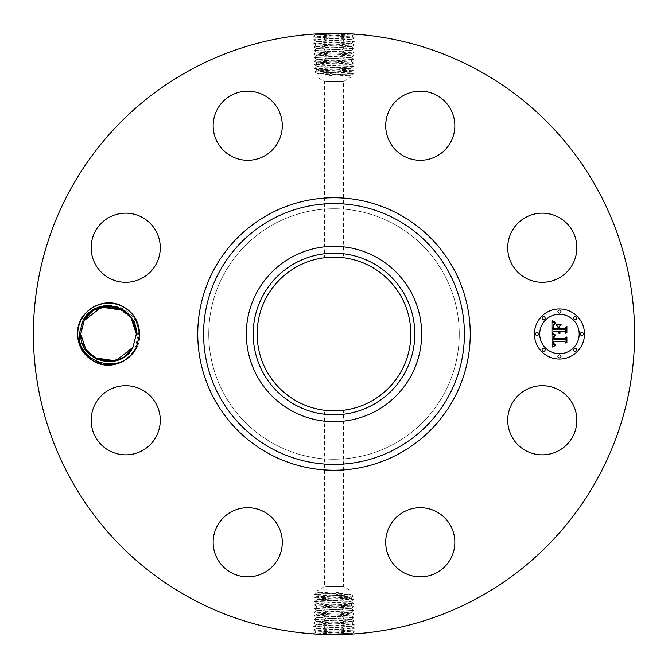 <?xml version="1.0" encoding="UTF-8"?>
<svg xmlns="http://www.w3.org/2000/svg" width="668" height="668" viewBox="0 0 668 668"><rect width="100%" height="100%" fill="white"/><g stroke="black" fill="none" stroke-linecap="round" stroke-linejoin="round"><path stroke-width="0.5" stroke-dasharray="3.34 2.5" d="M189.887 597.802A300.6 300.6 0 0 1 70.198 189.887A300.6 300.6 0 0 1 478.113 70.198A300.6 300.6 0 0 1 597.802 478.113A300.6 300.6 0 0 1 189.887 597.802M314.352 61.205L317.166 62.926L319.229 63.218C316.106 63.026 316.557 62.8 320.565 62.55L350.875 61.047L317.066 59.26L350.984 57.473L316.983 55.711L351.076 53.924L316.841 52.104L351.184 50.342L316.757 48.58L351.318 46.818L316.64 44.998L351.435 43.236L316.507 41.366L351.552 39.579L316.423 37.817L351.66 36.08L316.29 34.293L333.967 33.4L354.132 34.076L313.559 36.105L354.382 37.892L313.676 39.679L354.265 41.474L313.785 43.261L354.157 45.048L313.902 46.843L354.048 48.63L314.01 50.417L353.931 52.204L314.119 53.999L353.823 55.786L314.236 57.573L353.706 59.36L314.344 61.155L353.597 62.942L314.461 64.729L353.489 66.524L314.57 68.311L353.372 70.098L314.678 71.885L353.263 73.68L334 74.599L334 76.01L325.199 74.599L333.992 72.979L350.809 72.035L353.263 73.68M317.976 33.826L334 33.4L354.491 34.319M316.966 33.884L330.894 33.417M135.579 348.763A30.795 30.795 0 0 1 106.187 364.703L92.693 361.004L82.899 351.042A30.795 30.795 0 0 1 123.313 306.971A30.795 30.795 0 0 1 135.579 348.763M572.626 436.847A34.569 34.569 0 0 1 525.716 450.616A34.569 34.569 0 0 1 511.955 403.706A34.569 34.569 0 0 1 558.865 389.937A34.569 34.569 0 0 1 572.626 436.847M394.045 224.081A125.25 125.25 0 0 1 443.919 394.045A125.25 125.25 0 0 1 273.955 443.919A125.25 125.25 0 0 1 224.081 273.955A125.25 125.25 0 0 1 394.045 224.081A125.25 125.25 0 0 1 443.919 394.045A125.25 125.25 0 0 1 273.955 443.919A125.25 125.25 0 0 1 224.081 273.955A125.25 125.25 0 0 1 394.045 224.081M410.544 509.116A34.569 34.569 0 0 1 453.447 532.555A34.569 34.569 0 0 1 430.008 575.457A34.569 34.569 0 0 1 387.106 552.019A34.569 34.569 0 0 1 410.544 509.116M264.294 511.955A34.569 34.569 0 0 1 278.063 558.865A34.569 34.569 0 0 1 231.153 572.626A34.569 34.569 0 0 1 217.384 525.716A34.569 34.569 0 0 1 264.294 511.955M158.884 410.544A34.569 34.569 0 0 1 135.445 453.447A34.569 34.569 0 0 1 92.543 430.008A34.569 34.569 0 0 1 115.981 387.106A34.569 34.569 0 0 1 158.884 410.544M156.045 264.294A34.569 34.569 0 0 1 109.134 278.063A34.569 34.569 0 0 1 95.374 231.153A34.569 34.569 0 0 1 142.284 217.384A34.569 34.569 0 0 1 156.045 264.294M257.456 158.884A34.569 34.569 0 0 1 214.553 135.445A34.569 34.569 0 0 1 237.992 92.543A34.569 34.569 0 0 1 280.894 115.981A34.569 34.569 0 0 1 257.456 158.884M403.706 156.045A34.569 34.569 0 0 1 389.937 109.134A34.569 34.569 0 0 1 436.847 95.374A34.569 34.569 0 0 1 450.616 142.284A34.569 34.569 0 0 1 403.706 156.045M509.116 257.456A34.569 34.569 0 0 1 532.555 214.553A34.569 34.569 0 0 1 575.457 237.992A34.569 34.569 0 0 1 552.019 280.894A34.569 34.569 0 0 1 509.116 257.456M353.648 606.794L350.834 605.074L348.771 604.782C351.894 604.974 351.443 605.2 347.435 605.45L317.125 606.953L350.934 608.74L317.016 610.527L351.017 612.289L316.924 614.076L351.159 615.896L316.816 617.658L351.243 619.42L316.682 621.182L351.36 623.002L316.565 624.764L351.493 626.634L316.448 628.421L351.577 630.183L316.34 631.92L351.71 633.707L334.033 634.6L313.868 633.924L354.441 631.895L313.618 630.108L354.324 628.321L313.735 626.526L354.215 624.739L313.843 622.952L354.098 621.156L313.952 619.37L353.99 617.583L314.069 615.796L353.881 614.001L314.177 612.214L353.764 610.427L314.294 608.64L353.656 606.845L314.403 605.058L353.539 603.271L314.511 601.476L353.43 599.689L314.628 597.902L353.322 596.115L314.737 594.32L334 593.401L334 591.99L342.801 593.401L334.008 595.021L317.191 595.965L314.737 594.32M350.024 634.174L334 634.6L313.509 633.681M351.034 634.116L337.106 634.583M332.522 33.4L334 33.442L334 35.103L316.315 34.243M82.899 351.042L85.337 349.272A27.789 27.789 0 0 1 84.043 347.101L80.486 334.125L83.667 320.406C95.39 294.429 139.011 304.065 138.41 333.942L135.003 348.454C128.657 359.476 119.054 364.887 106.187 364.703M335.478 634.6L334 634.558L334 632.897L351.685 633.757M559.45 308.95A25.05 25.05 0 0 0 534.4 334A25.05 25.05 0 0 0 559.45 359.05A25.05 25.05 0 0 0 584.5 334A25.05 25.05 0 0 0 559.45 308.95M320.573 62.55L350.875 61.13L317.075 59.343L350.984 57.557L316.958 55.761L351.101 53.974L316.874 52.137L351.209 50.401L316.757 48.555L351.301 46.768L316.649 44.981L351.41 43.186L316.532 41.399L351.543 39.663L316.398 37.876L351.635 36.03L334 35.103M313.559 36.105L316.281 34.21M85.337 349.272L89.22 353.965M89.287 354.032L98.513 359.918M99.014 360.102L104.433 361.48M104.809 361.538L110.103 361.747M112.166 361.555L118.653 359.893M120.557 359.067L124.231 356.946M84.043 347.101L85.036 348.813M96.885 359.225L105.018 361.563M110.88 361.689L115.464 360.92M119.355 359.601L123.43 357.472M127.555 354.274L129.091 352.712M370.849 266.557A76.853 76.853 0 0 1 401.443 370.849A76.853 76.853 0 0 1 297.151 401.443A76.853 76.853 0 0 1 266.557 297.151A76.853 76.853 0 0 1 370.849 266.557M347.427 605.45L317.125 606.87L350.925 608.657L317.016 610.443L351.042 612.239L316.899 614.026L351.126 615.863L316.791 617.599L351.243 619.445L316.699 621.232L351.351 623.019L316.59 624.814L351.468 626.601L316.457 628.337L351.602 630.124L316.365 631.97L334 632.897M354.441 631.895L351.719 633.79M136.339 333.449L139.862 334C140.748 356.069 114.946 372.51 95.315 362.382C83.801 356.42 77.772 346.959 77.237 334C76.352 311.931 102.154 295.49 121.785 305.618C133.299 311.58 139.328 321.041 139.862 334C140.748 356.069 114.946 372.51 95.315 362.382C83.801 356.42 77.772 346.959 77.237 334C76.352 311.931 102.154 295.49 121.785 305.618C133.299 311.58 139.328 321.041 139.862 334C140.748 356.069 114.946 372.51 95.315 362.382C83.801 356.42 77.772 346.959 77.237 334C76.352 311.931 102.154 295.49 121.785 305.618C133.299 311.58 139.328 321.041 139.862 334C140.748 356.069 114.946 372.51 95.315 362.382C83.801 356.42 77.772 346.959 77.237 334C76.352 311.931 102.154 295.49 121.785 305.618C133.299 311.58 139.328 321.041 139.862 334C140.748 356.069 114.946 372.51 95.315 362.382C83.801 356.42 77.772 346.959 77.237 334C76.352 311.931 102.154 295.49 121.785 305.618C133.299 311.58 139.328 321.041 139.862 334C140.748 356.069 114.946 372.51 95.315 362.382C83.801 356.42 77.772 346.959 77.237 334C76.352 311.931 102.154 295.49 121.785 305.618C133.299 311.58 139.328 321.041 139.862 334C140.748 356.069 114.946 372.51 95.315 362.382C83.801 356.42 77.772 346.959 77.237 334C76.352 311.931 102.154 295.49 121.785 305.618C133.299 311.58 139.328 321.041 139.862 334C140.748 356.069 114.946 372.51 95.315 362.382C83.801 356.42 77.772 346.959 77.237 334C76.352 311.931 102.154 295.49 121.785 305.618C133.299 311.58 139.328 321.041 139.862 334C140.748 356.069 114.946 372.51 95.315 362.382C83.801 356.42 77.772 346.959 77.237 334C76.352 311.931 102.154 295.49 121.785 305.618C133.299 311.58 139.328 321.041 139.862 334C140.748 356.069 114.946 372.51 95.315 362.382C83.801 356.42 77.772 346.959 77.237 334C76.352 311.931 102.154 295.49 121.785 305.618C133.299 311.58 139.328 321.041 139.862 334C140.748 356.069 114.946 372.51 95.315 362.382C83.801 356.42 77.772 346.959 77.237 334C76.352 311.931 102.154 295.49 121.785 305.618C133.299 311.58 139.328 321.041 139.862 334C140.748 356.069 114.946 372.51 95.315 362.382C83.801 356.42 77.772 346.959 77.237 334C76.352 311.931 102.154 295.49 121.785 305.618C133.299 311.58 139.328 321.041 139.862 334C140.748 356.069 114.946 372.51 95.315 362.382C83.801 356.42 77.772 346.959 77.237 334C76.352 311.931 102.154 295.49 121.785 305.618C133.299 311.58 139.328 321.041 139.862 334C140.748 356.069 114.946 372.51 95.315 362.382C83.801 356.42 77.772 346.959 77.237 334C76.352 311.931 102.154 295.49 121.785 305.618C133.299 311.58 139.328 321.041 139.862 334C140.748 356.069 114.946 372.51 95.315 362.382C83.801 356.42 77.772 346.959 77.237 334C76.352 311.931 102.154 295.49 121.785 305.618C133.299 311.58 139.328 321.041 139.862 334C140.748 356.069 114.946 372.51 95.315 362.382C83.801 356.42 77.772 346.959 77.237 334C76.352 311.931 102.154 295.49 121.785 305.618C133.299 311.58 139.328 321.041 139.862 334C140.748 356.069 114.946 372.51 95.315 362.382C83.801 356.42 77.772 346.959 77.237 334C76.352 311.931 102.154 295.49 121.785 305.618C133.299 311.58 139.328 321.041 139.862 334C140.748 356.069 114.946 372.51 95.315 362.382C83.801 356.42 77.772 346.959 77.237 334C76.352 311.931 102.154 295.49 121.785 305.618C133.299 311.58 139.328 321.041 139.862 334L136.339 334.134L135.846 328.798M134.594 324.306L132.256 319.496M559.45 353.739A19.739 19.739 0 0 0 579.189 334A19.739 19.739 0 0 0 559.45 314.261A19.739 19.739 0 0 0 539.711 334A19.739 19.739 0 0 0 559.45 353.739M537.055 335.52A1.52 1.52 0 0 0 538.575 334A1.52 1.52 0 0 0 537.055 332.48A1.52 1.52 0 0 0 535.536 334A1.52 1.52 0 0 0 537.055 335.52M559.45 313.125A1.52 1.52 0 0 0 560.97 311.605A1.52 1.52 0 0 0 559.45 310.086A1.52 1.52 0 0 0 557.93 311.605A1.52 1.52 0 0 0 559.45 313.125M543.618 319.68A1.52 1.52 0 0 0 545.13 318.168A1.52 1.52 0 0 0 543.618 316.649A1.52 1.52 0 0 0 542.099 318.168A1.52 1.52 0 0 0 543.618 319.68M581.845 335.52A1.52 1.52 0 0 0 583.364 334A1.52 1.52 0 0 0 581.845 332.48A1.52 1.52 0 0 0 580.325 334A1.52 1.52 0 0 0 581.845 335.52M575.282 319.68A1.52 1.52 0 0 0 576.801 318.168A1.52 1.52 0 0 0 575.282 316.649A1.52 1.52 0 0 0 573.77 318.168A1.52 1.52 0 0 0 575.282 319.68M559.45 354.875A1.52 1.52 0 0 0 557.93 356.395A1.52 1.52 0 0 0 559.45 357.914A1.52 1.52 0 0 0 560.97 356.395A1.52 1.52 0 0 0 559.45 354.875M543.618 348.32A1.52 1.52 0 0 0 542.099 349.832A1.52 1.52 0 0 0 543.618 351.351A1.52 1.52 0 0 0 545.13 349.832A1.52 1.52 0 0 0 543.618 348.32M575.282 348.32A1.52 1.52 0 0 0 573.77 349.832A1.52 1.52 0 0 0 575.282 351.351A1.52 1.52 0 0 0 576.801 349.832A1.52 1.52 0 0 0 575.282 348.32M136.339 333.866L139.862 334L136.339 333.942M104.275 306.537L92.526 311.288L84.16 320.673L93.553 310.603L106.73 306.27L120.29 308.808L130.961 317.567L120.29 308.808L106.73 306.27L93.553 310.603L84.16 320.673L93.553 310.603L106.73 306.27L120.29 308.808L130.961 317.567L123.171 310.361L130.961 317.576M341.123 410.519L338.142 410.745M334 410.853L325.759 410.411M326.877 257.481L329.858 257.255M334 257.147L338.292 257.264M341.164 257.481L342.241 257.589M77.237 334L80.761 334.058M86.155 350.45L94.079 357.731M126.82 354.942L121.142 358.774L126.903 354.867M325.759 586.471L343.394 586.471L325.759 586.471M325.759 81.529L343.394 81.529L325.759 81.529M319.229 590.762L350.834 590.762L319.229 590.762M319.229 77.237L350.834 77.237L319.229 77.237M93.988 357.672L86.139 350.433L93.929 357.639L86.139 350.433L96.81 359.192L110.37 361.73L123.547 357.397L132.94 347.327L124.574 356.704L112.834 361.455M552.11 334.075L552.069 347.109L555.459 345.523L553.405 344.696L553.004 341.732L553.547 341.849L553.939 344.187L555.818 344.964L554.173 344.012L553.83 341.732L564.719 341.732L566.005 343.269L566.005 338.259L564.811 339.553L552.945 339.419L553.204 336.906L555.275 335.578L552.11 334.075M552.853 333.457L555.743 335.177L552.853 333.457M554.248 336.396L553.521 339.01L564.928 339.01L566.606 337.54L566.898 342.534L566.898 336.939L564.844 338.676L553.83 338.668L554.248 336.396M551.96 321.625L551.96 332.981L553.371 331.503L557.989 331.503L558.44 332.889L559.542 333.674L558.907 331.503L559.425 331.503L560.126 333.19L559.717 331.503L564.427 331.503L565.846 333.29L565.846 327.913L564.427 329.316L558.907 329.316L558.907 326.811L560.728 324.974L556.135 324.974L557.989 326.727L557.989 328.38L553.764 328.38L553.822 325.541L554.582 324.097L553.605 325.366L553.463 328.648L557.989 328.648L557.989 329.316L552.862 329.316L553.154 325.166L555.242 323.421L551.96 321.625M552.987 321.091L554.114 322.285L555.976 322.761L552.987 321.091M561.254 324.172L556.36 324.456L561.254 324.172M559.826 328.38L559.826 326.134L559.534 328.648L564.644 328.648L566.606 327.061L566.898 332.789L566.898 326.452L564.51 328.38L559.826 328.38M334 591.99L317.166 592.867L317.166 590.762L324.606 586.471L324.606 410.277M319.229 592.591C315.179 592.875 317.409 593.167 325.934 593.468L350.834 594.629L350.834 590.762L343.394 586.471L343.394 410.277M348.771 594.345C352.821 594.637 350.591 594.929 342.066 595.221L317.166 596.382L317.166 595.94M334 76.01L350.834 75.133L350.834 77.237L343.394 81.529L343.394 257.723M348.771 75.409C352.821 75.125 350.591 74.833 342.066 74.532L317.166 73.371L317.166 77.237L324.606 81.529L324.606 257.723M319.229 73.655C315.179 73.363 317.409 73.071 325.934 72.779L350.834 71.618L350.834 72.06M95.958 309.226L90.263 313.075M319.229 596.106C315.179 596.39 317.409 596.683 325.934 596.983L350.834 598.136L348.771 597.476C352.821 597.776 350.591 598.077 342.074 598.386L317.191 599.622L314.628 597.902M334.008 595.021L334 593.401L342.801 593.401M319.229 595.647C315.179 595.948 317.409 596.248 325.926 596.557L348.771 597.476M348.771 71.893C352.821 71.61 350.591 71.317 342.066 71.017L317.166 69.864L319.229 70.524C315.179 70.223 317.409 69.923 325.926 69.614L350.809 68.378L353.372 70.098M333.992 72.979L334 74.599L325.199 74.599M348.771 72.353C352.821 72.052 350.591 71.752 342.074 71.443L319.229 70.524M313.793 43.311L316.624 45.032M319.229 599.296C315.179 599.597 317.409 599.906 325.926 600.215L350.809 601.45L353.43 599.689M348.771 597.86C352.821 598.152 350.591 598.445 342.066 598.737L317.166 599.588M348.771 68.704C352.821 68.403 350.591 68.094 342.074 67.785L317.191 66.549L314.57 68.311M319.229 70.14C315.179 69.848 317.409 69.555 325.934 69.263L350.834 68.412M354.207 624.689L351.376 622.968M130.911 317.492L117 307.522L99.866 307.606L117.017 307.531L130.928 317.517L123.171 310.361L130.953 317.559L120.29 308.808L106.73 306.27L93.553 310.603L84.16 320.673M319.229 599.614C315.179 599.906 317.409 600.198 325.934 600.499L350.834 601.417M348.771 601.125C352.821 601.425 350.591 601.734 342.074 602.043L317.191 603.271L314.511 601.476M348.771 68.386C352.821 68.094 350.591 67.802 342.066 67.501L317.166 66.583M319.229 66.875C315.179 66.575 317.409 66.266 325.926 65.957L350.809 64.729L353.489 66.524M348.771 601.375C352.821 601.659 350.591 601.952 342.066 602.252L317.166 603.246M319.229 602.953C315.179 603.254 317.409 603.555 325.926 603.864L348.771 604.782M319.229 66.625C315.179 66.341 317.409 66.048 325.934 65.748L350.834 64.754M348.771 65.047C352.821 64.746 350.591 64.445 342.074 64.136L319.229 63.218M319.229 603.129C315.179 603.421 317.409 603.713 325.934 604.006L348.771 604.882C351.51 605.074 351.502 605.258 348.754 605.45C351.502 605.258 351.51 605.074 348.771 604.882M348.771 64.871C352.821 64.579 350.591 64.287 342.066 63.994L319.229 63.118C316.49 62.926 316.498 62.742 319.246 62.55C316.498 62.742 316.49 62.926 319.229 63.118M94.029 357.689L86.139 350.433L93.929 357.639L86.139 350.433L100.05 360.461L117.234 360.394L100.108 360.478L86.205 350.516M342.074 605.684L343.385 603.855L342.066 602.252M342.074 605.767L343.444 607.429L342.133 609.266M317.125 606.953L314.403 605.058M325.926 62.316L324.615 64.145L325.934 65.748M325.926 62.233L324.556 60.571L325.867 58.734M350.875 61.047L353.597 62.942M325.901 607.479L324.59 605.642L325.934 604.006M350.925 608.657L353.656 606.845M342.099 60.521L343.41 62.358L342.066 63.994M317.075 59.343L314.344 61.155M314.127 54.05L316.958 55.761M325.901 607.563L324.531 609.224L325.842 611.053M342.099 60.437L343.469 58.776L342.158 56.947M353.873 613.95L351.042 612.239M325.875 58.65L324.506 56.989L325.817 55.152M342.125 609.35L343.494 611.011L342.183 612.848M130.961 317.567L123.104 310.328M86.172 350.483L94.029 357.697M136.339 334.134L139.862 334C140.881 357.305 112.299 373.679 92.693 361.004M342.475 35.387L343.719 33.559M334 36.89L334 33.4M325.55 37.183L324.18 35.521L325.5 33.684M325.525 632.613L324.281 634.441M334 631.11L334 634.6M342.45 630.817L343.82 632.479L342.5 634.316M334 38.686L334 35.187M334 629.314L334 632.813M342.425 38.969L343.786 37.308L342.475 35.471M325.575 629.031L324.214 630.692L325.525 632.529M325.608 40.756L324.239 39.095L325.55 37.266M334 40.472L334 36.974M342.392 627.244L343.761 628.905L342.45 630.734M334 627.528L334 631.026M342.367 42.543L343.736 40.89L342.425 39.053M334 42.259L334 38.769M325.633 625.457L324.264 627.11L325.575 628.947M334 625.741L334 629.231M325.658 44.338L324.289 42.677L325.608 40.84M334 44.055L334 40.556M342.342 623.661L343.711 625.323L342.392 627.16M334 623.945L334 627.444M342.317 46.125L343.686 44.464L342.367 42.627M334 45.841L334 42.343M325.934 596.983L324.69 598.486L325.926 600.215M334 595.505L334.008 598.678M342.066 595.221L343.277 596.699L342.074 598.386M334 593.743L333.992 596.85M325.934 593.468L324.748 594.904L325.926 596.557M325.934 72.779L324.723 71.301L325.926 69.614M334 74.257L334.008 71.15M342.066 74.532L343.252 73.096L342.074 71.443M342.066 71.017L343.31 69.514L342.074 67.785M334 72.495L333.992 69.322M325.683 621.875L324.314 623.536L325.633 625.373M334 622.159L334 625.657M325.717 47.912L324.347 46.251L325.658 44.422M334 47.628L334 44.138M334 597.259L334 600.507M342.066 598.737L343.335 600.273L342.074 602.043M334 70.741L334 67.493M325.934 69.263L324.665 67.727L325.926 65.957M342.283 620.088L343.653 621.749L342.342 623.578M334 620.372L334 623.862M342.258 49.708L343.628 48.046L342.317 46.209M334 49.415L334 45.925M325.934 600.499L324.64 602.06L325.926 603.864M334 599.021L334 602.327M342.066 67.501L343.36 65.94L342.074 64.136M334 68.979L334 65.673M325.742 618.292L324.372 619.954L325.683 621.791M334 618.585L334 622.075M325.767 51.494L324.397 49.833L325.708 47.996M334 51.211L334 47.712M334 600.774L334 604.156M334 67.226L334 63.844M342.233 616.506L343.602 618.167L342.292 620.004M334 616.789L334 620.288M342.208 53.281L343.577 51.62L342.266 49.791M334 52.997L334 49.499M334 602.528L334 605.976M334 65.472L334 62.024M325.792 614.719L324.423 616.38L325.733 618.209M334 615.003L334 618.501M325.825 55.068L324.456 53.415L325.767 51.578M334 54.784L334 51.294M334 604.289L334 607.763M334 63.71L334 60.237M342.175 612.932L343.544 614.585L342.233 616.422M334 613.216L334 616.706M342.15 56.863L343.519 55.202L342.208 53.365M334 56.58L334 53.081M334 606.06L334 609.55M334 61.94L334 58.45M325.85 611.136L324.481 612.798L325.792 614.635M334 611.42L334 614.919M334 58.367L334 54.868M334 609.634L334 613.132M334 60.153L334 56.663M334 607.847L334 611.337M354.491 34.369L351.635 36.03M313.509 633.631L316.365 631.97M313.568 36.155L316.423 37.817L313.676 39.679M354.432 631.845L351.577 630.183L354.324 628.321M354.382 37.892L351.635 36.055M313.618 630.108L316.365 631.945M354.374 37.942L351.518 39.612L354.265 41.474M313.626 630.058L316.482 628.388L313.735 626.526M313.676 39.738L316.532 41.399L313.785 43.261M354.324 628.262L351.468 626.601L354.215 624.739M354.265 41.525L351.41 43.186M314.628 597.843L317.2 596.349M353.314 596.056L350.8 594.595M314.745 594.269L317.2 592.833M314.686 71.944L317.2 73.405M353.255 73.73L350.8 75.167M353.372 70.157L350.8 71.651M313.735 626.475L316.59 624.814M354.157 45.048L351.41 43.211M353.322 596.115L350.809 597.793M353.422 599.639L350.8 598.11M314.678 71.885L317.191 70.207M314.578 68.361L317.2 69.889M313.843 622.952L316.59 624.789M313.902 46.843L316.64 44.998M354.149 45.098L351.301 46.768M314.519 601.425L317.2 599.864M353.481 66.575L350.8 68.136M354.098 621.156L351.36 623.002M313.851 622.902L316.699 621.232M354.048 48.63L351.301 46.793M313.902 46.894L316.757 48.555M353.539 603.212L350.8 601.617M314.461 64.788L317.2 66.382M313.952 619.37L316.699 621.207M354.098 621.106L351.243 619.445M354.04 48.68L351.184 50.342L353.931 52.204M314.01 50.417L316.757 48.58M350.809 605.099L353.539 603.271M314.411 605.008L317.2 603.379M317.191 62.901L314.461 64.729M353.589 62.992L350.8 64.621M313.96 619.32L316.816 617.658L314.069 615.796M353.99 617.583L351.243 619.42M314.018 50.467L316.874 52.137L314.119 53.999M353.982 617.533L351.126 615.863L353.881 614.001M353.931 52.263L351.076 53.924L353.823 55.786M314.069 615.737L316.924 614.076L314.177 612.214M314.294 608.581L317.15 606.92M353.706 59.419L350.85 61.08M314.236 57.573L316.983 55.736M353.815 55.836L350.959 57.506M353.756 610.368L350.9 608.707M314.294 608.64L317.033 610.477M314.244 57.632L317.1 59.293M353.706 59.36L350.967 57.523M353.764 610.427L351.017 612.264M314.185 612.164L317.041 610.494"/><path stroke-width="1" d="M189.887 597.802A300.6 300.6 0 0 1 70.198 189.887A300.6 300.6 0 0 1 478.113 70.198A300.6 300.6 0 0 1 597.802 478.113A300.6 300.6 0 0 1 189.887 597.802M343.703 33.559L343.719 33.559C362.507 34.594 352.712 33.65 334 33.4L333.85 33.4M317.976 33.826L316.966 33.884M316.315 34.243L325.274 33.525M333.967 33.4L325.433 33.525M324.297 634.441L324.281 634.441C305.493 633.406 315.288 634.35 334 634.6L334.15 634.6M350.024 634.174L351.034 634.116M351.685 633.757L342.726 634.475M334.033 634.6L342.567 634.475M81.521 319.237A30.795 30.795 0 0 1 136.23 320.506L133.475 321.717A27.789 27.789 0 0 0 132.256 319.496C122.57 301.126 92.802 301.184 83.116 320.106L79.283 333.916C76.828 363.334 121.685 376.109 135.554 348.754L136.222 347.51A30.795 30.795 0 0 1 93.787 361.029A30.795 30.795 0 0 1 81.521 319.237M133.475 321.717L136.339 333.866L132.94 347.327L136.339 333.866L139.862 334L136.222 347.51M139.862 334L136.23 320.506M572.626 436.847A34.569 34.569 0 0 1 525.716 450.616A34.569 34.569 0 0 1 511.955 403.706A34.569 34.569 0 0 1 558.865 389.937A34.569 34.569 0 0 1 572.626 436.847M410.544 509.116A34.569 34.569 0 0 1 453.447 532.555A34.569 34.569 0 0 1 430.008 575.457A34.569 34.569 0 0 1 387.106 552.019A34.569 34.569 0 0 1 410.544 509.116M264.294 511.955A34.569 34.569 0 0 1 278.063 558.865A34.569 34.569 0 0 1 231.153 572.626A34.569 34.569 0 0 1 217.384 525.716A34.569 34.569 0 0 1 264.294 511.955M158.884 410.544A34.569 34.569 0 0 1 135.445 453.447A34.569 34.569 0 0 1 92.543 430.008A34.569 34.569 0 0 1 115.981 387.106A34.569 34.569 0 0 1 158.884 410.544M156.045 264.294A34.569 34.569 0 0 1 109.134 278.063A34.569 34.569 0 0 1 95.374 231.153A34.569 34.569 0 0 1 142.284 217.384A34.569 34.569 0 0 1 156.045 264.294M257.456 158.884A34.569 34.569 0 0 1 214.553 135.445A34.569 34.569 0 0 1 237.992 92.543A34.569 34.569 0 0 1 280.894 115.981A34.569 34.569 0 0 1 257.456 158.884M403.706 156.045A34.569 34.569 0 0 1 389.937 109.134A34.569 34.569 0 0 1 436.847 95.374A34.569 34.569 0 0 1 450.616 142.284A34.569 34.569 0 0 1 403.706 156.045M509.116 257.456A34.569 34.569 0 0 1 532.555 214.553A34.569 34.569 0 0 1 575.457 237.992A34.569 34.569 0 0 1 552.019 280.894A34.569 34.569 0 0 1 509.116 257.456M559.45 359.05A25.05 25.05 0 0 1 534.4 334A25.05 25.05 0 0 1 559.45 308.95A25.05 25.05 0 0 1 584.5 334A25.05 25.05 0 0 1 559.45 359.05M98.513 359.918L99.014 360.102M110.103 361.747L112.166 361.555M118.653 359.893L120.557 359.067M124.231 356.946L132.865 347.46M85.036 348.813L96.885 359.225M105.018 361.563L110.88 361.689M115.464 360.92L119.355 359.601M123.43 357.472L127.555 354.274M129.091 352.712L132.757 347.652M135.846 328.798L134.594 324.306M376.034 257.055A87.675 87.675 0 0 1 410.945 376.034A87.675 87.675 0 0 1 291.966 410.945A87.675 87.675 0 0 1 257.055 291.966A87.675 87.675 0 0 1 421.675 334A87.675 87.675 0 0 1 291.966 410.945A87.675 87.675 0 0 1 291.966 257.055A87.675 87.675 0 0 1 376.034 257.055M130.928 317.517L136.339 333.942L130.961 317.576M104.275 306.537L123.104 310.328L109.702 306.236L95.942 309.234L109.752 306.236L123.171 310.361L109.752 306.236L95.958 309.226L99.866 307.606L95.942 309.234L109.752 306.236L123.171 310.361L109.752 306.236L95.958 309.226L109.694 306.236L123.071 310.311L101.394 307.146L84.16 320.673L80.761 334.134C79.425 362.064 121.167 372.193 132.94 347.327L136.339 333.866C137.675 305.936 95.933 295.807 84.16 320.673L80.761 334.134C79.425 362.064 121.167 372.193 132.94 347.327L115.706 360.854L94.021 357.689L107.406 361.764L121.142 358.774L107.439 361.772L94.079 357.731M370.849 266.557A76.853 76.853 0 0 1 401.443 370.849A76.853 76.853 0 0 1 297.151 401.443A76.853 76.853 0 0 1 266.557 297.151A76.853 76.853 0 0 1 370.849 266.557M342.241 410.411L341.123 410.519M338.142 410.745L334 410.853M325.759 410.411L329.625 410.728M329.8 410.736L341.941 410.444M342.241 257.589L338.375 257.272M338.2 257.264L326.059 257.556M325.759 257.589L326.877 257.481M329.858 257.255L334 257.147M338.292 257.264L341.164 257.481M86.205 350.516L80.761 334.058L86.155 350.45M559.45 314.261A19.739 19.739 0 0 1 579.189 334A19.739 19.739 0 0 1 559.45 353.739A19.739 19.739 0 0 1 539.711 334A19.739 19.739 0 0 1 559.45 314.261M537.055 332.48A1.52 1.52 0 0 1 538.575 334A1.52 1.52 0 0 1 537.055 335.52A1.52 1.52 0 0 1 535.536 334A1.52 1.52 0 0 1 537.055 332.48M559.45 310.086A1.52 1.52 0 0 1 560.97 311.605A1.52 1.52 0 0 1 559.45 313.125A1.52 1.52 0 0 1 557.93 311.605A1.52 1.52 0 0 1 559.45 310.086M543.618 316.649A1.52 1.52 0 0 1 545.13 318.168A1.52 1.52 0 0 1 543.618 319.68A1.52 1.52 0 0 1 542.099 318.168A1.52 1.52 0 0 1 543.618 316.649M581.845 332.48A1.52 1.52 0 0 1 583.364 334A1.52 1.52 0 0 1 581.845 335.52A1.52 1.52 0 0 1 580.325 334A1.52 1.52 0 0 1 581.845 332.48M575.282 316.649A1.52 1.52 0 0 1 576.801 318.168A1.52 1.52 0 0 1 575.282 319.68A1.52 1.52 0 0 1 573.77 318.168A1.52 1.52 0 0 1 575.282 316.649M559.45 357.914A1.52 1.52 0 0 1 557.93 356.395A1.52 1.52 0 0 1 559.45 354.875A1.52 1.52 0 0 1 560.97 356.395A1.52 1.52 0 0 1 559.45 357.914M543.618 351.351A1.52 1.52 0 0 1 542.099 349.832A1.52 1.52 0 0 1 543.618 348.32A1.52 1.52 0 0 1 545.13 349.832A1.52 1.52 0 0 1 543.618 351.351M575.282 351.351A1.52 1.52 0 0 1 573.77 349.832A1.52 1.52 0 0 1 575.282 348.32A1.52 1.52 0 0 1 576.801 349.832A1.52 1.52 0 0 1 575.282 351.351M90.263 313.075L84.16 320.673L80.761 334.134C79.425 362.064 121.167 372.193 132.94 347.327L136.339 333.866C137.675 305.936 95.933 295.807 84.16 320.673C95.933 295.807 137.675 305.936 136.339 333.866L132.94 347.327C121.167 372.193 79.425 362.064 80.761 334.134L84.16 320.673L80.761 334.134C79.425 362.064 121.167 372.193 132.94 347.327L136.339 333.866C137.675 305.936 95.933 295.807 84.16 320.673L90.28 313.058L84.16 320.673C95.933 295.807 137.675 305.936 136.339 333.866L132.94 347.327C121.167 372.193 79.425 362.064 80.761 334.134L84.16 320.673L80.761 334.134C79.425 362.064 121.167 372.193 132.94 347.327L126.82 354.942L132.94 347.327L136.339 333.866C137.675 305.936 95.933 295.807 84.16 320.673C95.933 295.807 137.675 305.936 136.339 333.866L132.94 347.327L136.339 334.134L132.94 347.327L126.837 354.925L132.94 347.327L136.339 333.866C137.675 305.936 95.933 295.807 84.16 320.673C95.933 295.807 137.675 305.936 136.339 333.866L132.94 347.327L126.82 354.942L132.94 347.327C121.167 372.193 79.425 362.064 80.761 334.134L84.16 320.673L80.761 334.134C79.425 362.064 121.167 372.193 132.94 347.327L136.339 333.866C137.675 305.936 95.933 295.807 84.16 320.673L90.28 313.058L84.16 320.673C95.933 295.807 137.675 305.936 136.339 333.866L132.94 347.327C121.167 372.193 79.425 362.064 80.761 334.134L84.16 320.673L80.761 334.134C79.425 362.064 121.167 372.193 132.94 347.327L126.837 354.925L132.94 347.327L136.339 333.866C137.675 305.936 95.933 295.807 84.16 320.673L90.263 313.075L84.16 320.673C95.933 295.807 137.675 305.936 136.339 333.866L132.94 347.327L126.82 354.942L132.94 347.327C121.167 372.193 79.425 362.064 80.761 334.134L84.16 320.673L80.761 334.134C79.425 362.064 121.167 372.193 132.94 347.327L136.339 333.866C137.675 305.936 95.933 295.807 84.16 320.673L90.28 313.058L84.16 320.673C95.933 295.807 137.675 305.936 136.339 333.866L132.94 347.327C121.167 372.193 79.425 362.064 80.761 334.134L84.16 320.673L80.761 334.134C79.425 362.064 121.167 372.193 132.94 347.327L126.903 354.867M295.264 263.092A80.795 80.795 0 0 0 263.092 372.736A80.795 80.795 0 0 0 372.736 404.908A80.795 80.795 0 0 0 404.908 295.264A80.795 80.795 0 0 0 295.264 263.092M551.96 333.992L555.275 335.578L553.204 336.906L552.945 339.419L564.811 339.553L566.005 338.259L566.005 343.269L564.719 341.732L553.83 341.732L554.173 344.012L555.818 344.964L553.939 344.187L553.547 341.849L553.004 341.732L553.405 344.696L555.459 345.523L552.069 347.109L551.96 333.992M552.645 333.307L555.743 335.177L552.645 333.307M554.356 336.229L553.83 338.668L564.844 338.676L566.898 336.939L566.898 342.534L566.606 337.54L564.928 339.01L553.521 339.01L553.647 337.006L554.356 336.229M551.96 332.981L551.96 321.625L555.242 323.421L553.154 325.166L552.862 329.316L557.989 329.316L557.989 328.648L553.463 328.648L553.605 325.366L554.582 324.097L553.822 325.541L553.764 328.38L557.989 328.38L557.989 326.727L556.135 324.974L560.728 324.974L558.907 326.811L558.907 329.316L564.427 329.316L565.846 327.913L565.846 333.29L564.427 331.503L559.717 331.503L560.126 333.19L559.425 331.503L558.907 331.503L559.542 333.674L558.44 332.889L557.989 331.503L553.371 331.503L551.96 332.981M552.62 320.79L555.976 322.761L554.114 322.285L552.62 320.79M556.519 324.172L561.254 324.172L556.519 324.172M559.826 326.134L559.826 328.38L564.51 328.38L566.898 326.452L566.898 332.789L566.606 327.061L564.644 328.648L559.534 328.648L559.826 326.134M93.988 357.672L107.381 361.764L121.142 358.774L107.348 361.764L93.929 357.639L107.348 361.764L121.142 358.774L107.398 361.764L94.021 357.689L112.834 361.455M93.929 357.639L107.348 361.764L121.142 358.774L107.406 361.764L94.029 357.697L107.406 361.764L121.142 358.774L117.234 360.394L121.142 358.774L107.348 361.764L93.929 357.639M136.339 333.942L130.961 317.567M123.104 310.328L109.702 306.236L95.942 309.234L109.694 306.236L123.071 310.311L109.694 306.236L95.958 309.226M126.82 354.942L132.94 347.327C121.167 372.193 79.425 362.064 80.761 334.134L84.16 320.673C95.933 295.807 137.675 305.936 136.339 333.866L132.94 347.327L126.82 354.942L132.94 347.327L136.339 334.134L132.94 347.327C121.167 372.193 79.425 362.064 80.761 334.134L84.16 320.673L90.28 313.058L84.16 320.673C95.933 295.807 137.675 305.936 136.339 333.866M80.761 334.058L86.172 350.483M94.029 357.697L107.406 361.764L121.142 358.774L107.406 361.764L94.029 357.689M80.761 333.866L84.16 320.673M399.322 214.428A136.255 136.255 0 0 1 453.572 399.322A136.255 136.255 0 0 1 268.678 453.572A136.255 136.255 0 0 1 214.428 268.678A136.255 136.255 0 0 1 399.322 214.428M396.525 219.555A130.41 130.41 0 0 1 448.445 396.525A130.41 130.41 0 0 1 271.475 448.445A130.41 130.41 0 0 1 219.555 271.475A130.41 130.41 0 0 1 396.525 219.555"/></g></svg>

